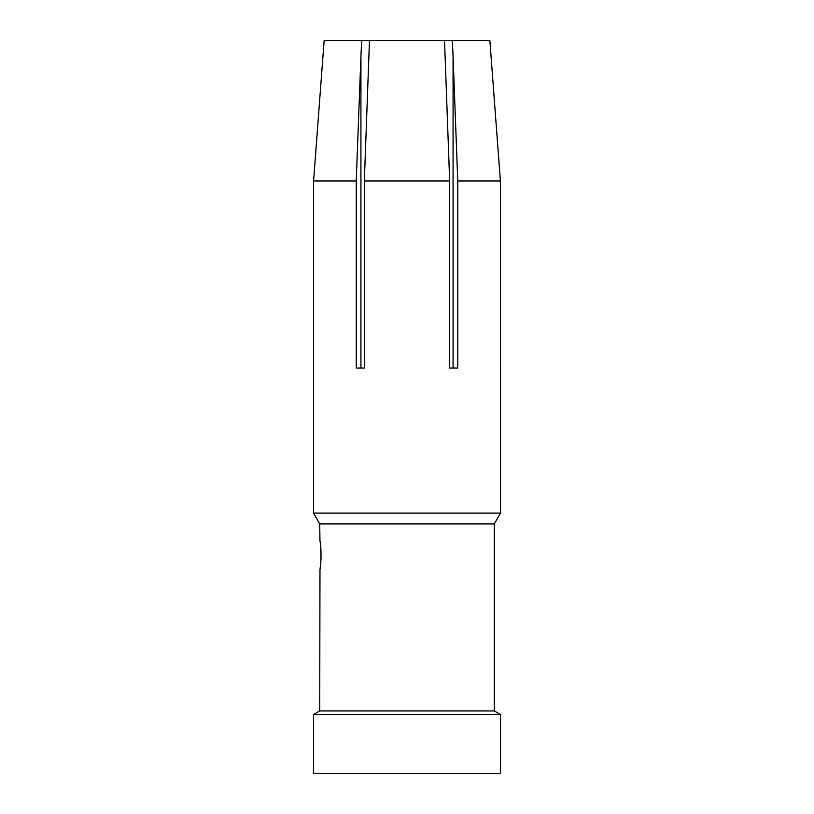 <?xml version="1.0" encoding="UTF-8"?>
<svg xmlns="http://www.w3.org/2000/svg" width="814" height="814" viewBox="0 0 814 814"><rect width="100%" height="100%" fill="white"/><g stroke="black" fill="none" stroke-linecap="round" stroke-linejoin="round"><path stroke-width="1.22" d="M489.875 40.7L491.046 56.288L489.875 40.7L324.125 40.7L313.594 180.983L313.594 368.03M319.983 569.047L319.709 710.948L494.291 710.948L494.291 523.901L319.709 523.901L313.482 513.105L500.518 513.105L500.518 368.03M500.407 180.983L491.046 56.288L500.407 180.983L500.407 368.03L500.407 180.983L457.753 180.983L457.753 368.03L449.654 368.03L449.654 180.983L364.346 180.983L364.346 368.03L356.247 368.03L356.247 180.983L313.594 180.983M313.482 513.105L313.482 368.03M319.963 569.21C321.377 564.468 321.377 545.695 319.963 540.944L320.106 541.849M313.482 714.55L500.518 714.55L500.518 773.3L313.482 773.3L313.482 714.55L319.709 710.948M364.346 180.983L369.464 40.7M452.35 40.7L453.072 56.288L453.072 368.03L449.654 368.03M457.753 180.983L453.072 56.288M444.536 40.7L449.654 180.983M361.65 40.7L360.928 56.288L360.928 368.03L364.346 368.03M360.928 56.288L356.247 180.983M320.329 543.406L320.39 543.915M320.716 546.754L321.042 558.608M320.614 564.326L320.136 568.08M319.963 540.944L319.709 523.901M494.291 523.901L500.518 513.105M494.291 710.948L500.518 714.55"/></g></svg>
